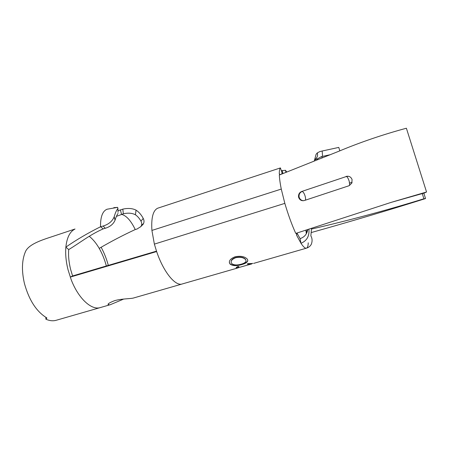 <?xml version="1.0" encoding="UTF-8"?>
<svg xmlns="http://www.w3.org/2000/svg" width="449" height="449" viewBox="0 0 449 449"><rect width="100%" height="100%" fill="white"/><g stroke="black" fill="none" stroke-linecap="round" stroke-linejoin="round"><path stroke-width="0.67" d="M110.123 304.748L100.43 307.537C91.714 310.652 78.367 298.619 71.155 279.581L68.035 269.782C65.997 261.582 65.279 254.022 65.863 247.107L68.708 249.588C68.22 255.689 68.865 262.334 70.645 269.529L72.586 275.955L70.24 277.106L156.639 251.552C163.554 272.223 175.525 286.608 182.3 283.948L133.667 297.962C131.389 298.798 121.533 298.636 114.697 300.639C108.899 302.884 106.89 304.332 108.669 304.983L110.398 304.663L123.7 299.062M101.154 247.304C104.185 252.871 106.565 258.888 108.304 265.348M100.166 307.616L56.355 320.238C53.134 321.203 49.643 320.855 45.877 319.188L46.909 318.044L46.505 317.724C36.369 311.477 29.005 300.044 24.42 283.431C21.558 270.938 21.838 260.482 25.273 252.08C28.192 244.267 42.257 239.889 51.826 236.746L75.028 229.012M322.539 157.706L321.282 156.701L317.864 158.609L317.291 159.243L318.015 159.507M296.991 233.059L300.095 238.649L300.987 243.279C306.892 240.804 309.535 236.084 308.906 229.108M300.095 238.649C304.45 237.151 307.009 234.092 307.767 229.484M314.278 160.995L316.09 154.327L317.269 152.935L319.789 151.605L322.191 151.01L322.556 156.404L329.914 154.782M322.556 156.404L321.282 156.701M339.826 150.87L338.776 147.407L322.191 151.01M308.233 242.814C308.154 245.962 307.576 247.741 306.499 248.157C305.219 248.566 303.384 246.944 300.987 243.279L296.593 235.192L297.042 232.997M296.508 233.895L296.593 235.192M306.341 233.738L305.892 230.096M306.673 233.121L305.943 230.421M311.179 232.571C349.468 221.857 387.588 210.519 425.534 198.565L423.907 198.789L422.268 193.598M423.828 193.154L425.534 198.565M311.483 229.063C349.322 220.341 386.797 210.25 423.907 198.789M306.184 232.133L307.509 230.135M349.648 183.029L352.111 182.311M281.338 170.732L285.446 170.3L286.754 172.034M156.639 251.552L154.372 244.116L284.834 203.369L281.27 189.08C280.137 183.411 279.491 178.724 279.329 175.02L338.625 151.341C360.233 142.299 382.817 134.593 406.39 128.229L426.55 191.998L424.552 192.947L391.085 202.398M284.834 203.369C288.185 214.717 291.828 224.736 295.768 233.418L391.292 202.331L426.55 191.998M346.039 176.44C348.918 175.767 350.927 176.811 352.072 179.555L351.803 183.17L348.867 185.796L304.349 200.529C301.627 201.118 299.736 200.086 298.664 197.431L298.529 196.791C298.372 194.232 299.449 192.453 301.75 191.459L346.46 176.491L301.75 191.459M280.243 174.65L279.295 173.774C279.278 170.727 279.654 168.773 280.417 167.92L157.661 208.218C153.042 210.446 151.128 217.849 151.914 230.427L281.27 189.08M279.295 173.774L279.542 174.324M280.417 167.92L282.079 173L281.557 174.122M74.803 229.164C69.864 231.639 66.884 237.622 65.868 247.107C76.487 239.76 88.043 232.986 100.525 226.773L103.242 228.867C90.35 234.423 79.776 242.903 68.708 249.588M106.329 265.92C104.639 259.567 102.271 253.719 99.212 248.376C96.221 243.229 92.932 239.233 89.345 236.387M156.499 251.143L72.586 275.955M154.372 244.116L151.914 230.427M252.181 263.507L247.786 263.625L247.242 264.119L251.844 263.905L238.2 267.705C237.504 267.677 237.762 267.278 238.986 266.504L237.588 266.571C236.017 267.582 235.669 268.115 236.544 268.171L238.997 267.582M241.888 264.545C246.922 263.114 248.695 261.273 247.214 259.022C244.654 256.458 240.608 255.711 235.08 256.777C229.972 258.854 228.305 261.29 230.079 264.091C232.655 265.971 236.589 266.122 241.888 264.545L241.831 264.27C245.564 263.215 247.556 261.868 247.809 260.229M118.036 212.383L117.913 208.521C116.56 210.07 115.326 212.775 114.214 216.648L115.073 220.167C113.434 224.051 110.151 226.756 105.234 228.294L103.242 228.867M115.202 219.78C116.055 216.901 116.993 214.807 118.02 213.511M105.234 228.294L103.169 226.027L100.525 226.773C100.385 216.923 102.557 211.075 107.036 209.234L107.249 209.161M103.169 226.027C108.619 224.348 112.267 221.323 114.119 216.957L114.214 216.648M117.913 208.521L117.644 207.365L113.777 207.668M135.413 214.785C137.562 216.244 139.415 218.36 140.964 221.121L143.253 218.455C141.3 214.757 138.904 211.99 136.069 210.154L135.413 214.785C132.169 213.034 128.145 212.714 123.34 213.814L122.818 209.139L118.02 210.727M140.964 221.121C142.007 223.091 141.985 224.904 140.896 226.565L137.012 229.035L135.233 229.551C123.009 235.22 110.998 241.495 99.212 248.376M123.34 213.814L116.403 216.373M143.253 218.455C144.286 220.538 144.252 222.474 143.152 224.259L141.154 226.156M122.818 209.139C128.021 207.988 132.438 208.325 136.069 210.154M317.864 158.609L314.524 159.996M314.553 159.878C317.202 157.891 318.105 155.578 317.269 152.935M229.293 262.194L230.045 263.832C232.61 265.701 236.539 265.847 241.831 264.27M231.162 261.919C231.072 260.055 232.582 258.573 235.674 257.479C240.204 256.603 243.487 257.21 245.513 259.286L245.99 260.605M235.686 257.715C240.221 256.839 243.51 257.451 245.547 259.539C246.815 261.402 245.418 262.946 241.354 264.158C237.01 265.387 233.8 265.191 231.712 263.569C230.303 261.335 231.628 259.382 235.686 257.715L235.674 257.479M247.601 263.799L251.681 263.81M237.863 267.368L238.492 266.532M236.107 267.761L236.544 268.171M236.471 267.896L237.891 267.632M45.877 319.188L45.871 317.359M285.603 170.44L286.086 172.304M282.965 173.555L282.168 170.457M135.233 229.551C130.956 220.661 126.388 215.599 121.516 214.358L120.422 209.851M349.737 185.409L349.215 181.284C348.284 178.466 347.363 176.867 346.46 176.491L348.317 176.244M303.221 200.737C301.228 200.507 299.887 199.407 299.202 197.437L299.062 196.802C298.854 194.232 299.893 192.458 302.171 191.47C303.221 191.779 304.192 193.3 305.09 196.022C305.64 197.987 305.724 199.373 305.342 200.198M311.55 228.244L310.86 235.888C312.308 238.391 312.459 241.18 311.314 244.256C310.321 246.147 308.716 247.444 306.499 248.157M182.305 283.942L237.841 267.941M253.657 263.383L306.398 248.185M117.644 207.365L107.036 209.234M143.152 224.259L143.012 223.933L142.535 224.393L140.503 226.925L143.152 224.259M114.113 216.957L115.073 220.167M108.669 304.983L108.377 303.838M298.529 196.791L299.062 196.802L299.23 197.437C300.016 199.435 301.436 200.529 303.49 200.714M306.19 231.695L306.785 232.891M285.446 170.3L285.979 172.343M251.844 263.608L252.776 263.339"/></g></svg>
